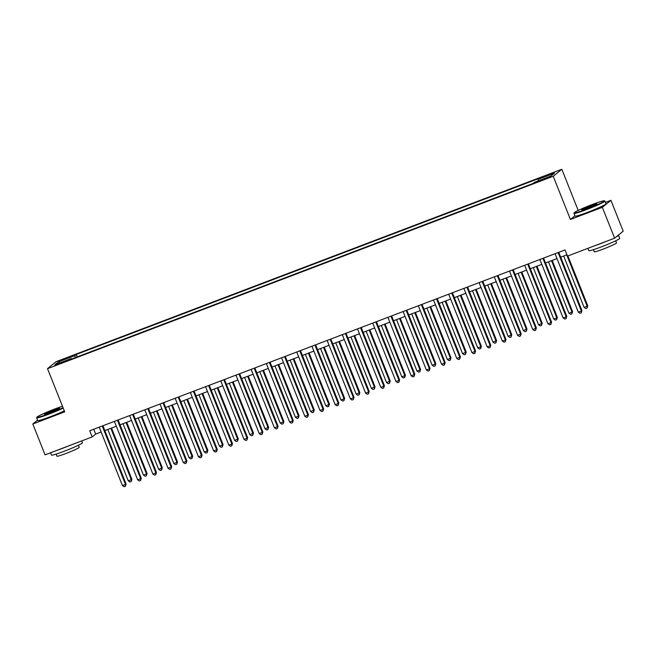 <?xml version="1.0" encoding="UTF-8"?>
<svg xmlns="http://www.w3.org/2000/svg" width="656" height="656" viewBox="0 0 656 656"><rect width="100%" height="100%" fill="white"/><g stroke="black" fill="none" stroke-linecap="round" stroke-linejoin="round"><path stroke-width="0.98" d="M57.826 364.498L62.525 362.317L59.311 363.285L54.612 365.466L57.826 364.498M561.823 169.264L56.113 361.669L47.519 368.664L553.229 176.267L561.823 169.264L578.207 210.437M574.927 215.791L570.417 219.465L602.331 207.321L610.925 200.326L605.431 202.409M610.925 200.326L623.2 231.174L614.606 238.177L602.331 207.321M614.606 238.177L567.506 256.102L565.046 249.928L89.733 430.771L92.184 436.937L95.669 434.1L101.139 432.017M546.883 177.792L539.658 180.925L545.448 178.965L549.999 176.849L546.883 177.792L547.088 178.309M538.305 180.859L538.035 179.4L539.445 178.26L76.285 354.47L77.244 356.88M538.035 179.4L554.451 173.159L550.876 176.07L534.46 182.319L533.057 183.459L69.897 359.677L71.299 358.529L54.891 364.777L58.466 361.858L74.882 355.618L76.285 354.47M37.572 420.119L32.8 424.006L45.075 454.862L92.184 436.937M32.8 424.006L64.714 411.861L47.519 368.664M570.417 219.465L553.229 176.267M104.845 430.607L116.333 426.236M120.04 424.826L131.528 420.455M135.234 419.045L146.723 414.674M150.429 413.264L161.917 408.893M165.624 407.483L177.112 403.112M180.818 401.702L192.306 397.331M196.013 395.921L207.509 391.55M211.216 390.14L222.704 385.769M226.41 384.359L237.898 379.988M241.605 378.578L253.093 374.207M256.799 372.797L268.288 368.426M271.994 367.016L283.482 362.645M287.189 361.235L298.677 356.864M302.383 355.454L313.871 351.083M317.578 349.673L329.066 345.302M332.772 343.892L344.269 339.521M347.975 338.111L359.463 333.74M363.17 332.33L374.658 327.959M378.364 326.549L389.853 322.178M393.559 320.768L405.047 316.397M408.754 314.987L420.242 310.616M423.948 309.206L435.436 304.835M439.143 303.425L450.631 299.054M454.337 297.644L465.826 293.273M469.54 291.863L481.028 287.484M484.735 286.082L496.223 281.703M499.929 280.292L511.418 275.922M515.124 274.511L526.612 270.141M530.319 268.73L541.807 264.36M545.513 262.949L557.001 258.579M560.708 257.168L566.981 254.782M93.734 429.245L95.669 434.1M74.882 355.618L75.243 357.643M71.635 359.012L71.299 358.529M58.466 361.858L59.975 362.842M558.125 252.56A1.328 1.296 -129.2 0 0 558.19 252.765L581.372 311.026L578.33 312.182L555.148 253.921A1.328 1.296 -129.2 0 0 555.05 253.733M558.773 252.314L581.954 310.55L581.372 311.026L581.273 312.83L580.06 313.297L578.33 312.182M581.954 310.55L581.273 312.83M563.676 256.045L584.135 307.451L587.76 305.819L567.907 255.947M587.76 305.819L587.079 308.107L587.177 306.295L566.718 254.889M587.079 308.107L585.865 308.566L584.135 307.451M542.93 258.341A1.328 1.296 -129.2 0 0 542.996 258.554L566.177 316.807L563.135 317.963L539.954 259.71A1.328 1.296 -129.2 0 0 539.855 259.514M543.578 258.095L566.759 316.331L566.177 316.807L566.079 318.611L564.857 319.078L563.135 317.963M566.759 316.331L566.079 318.611M527.736 264.122A1.328 1.296 -129.2 0 0 527.801 264.335L550.983 322.588L547.94 323.744L524.759 265.491A1.328 1.296 -129.2 0 0 524.661 265.295M528.383 263.876L551.557 322.112L550.983 322.588L550.884 324.392L549.662 324.859L547.94 323.744M551.557 322.112L550.884 324.392M512.541 269.903A1.328 1.296 -129.2 0 0 512.598 270.116L535.788 328.369L532.746 329.525L509.564 271.272A1.328 1.296 -129.2 0 0 509.466 271.076M513.189 269.657L536.362 327.893L535.788 328.369L535.681 330.173L534.468 330.64L532.746 329.525M536.362 327.893L535.681 330.173M548.482 261.826L568.941 313.232L571.983 312.076L572.565 311.6L552.188 260.416M572.565 311.6L571.884 313.888L571.983 312.076L551.524 260.67M571.884 313.888L570.663 314.347L568.941 313.232M533.287 267.607L553.746 319.013L556.788 317.857L557.362 317.381L536.993 266.197M557.362 317.381L556.69 319.669L556.788 317.857L536.329 266.451M556.69 319.669L555.468 320.128L553.746 319.013M518.092 273.388L538.551 324.794L541.594 323.638L542.168 323.162L521.799 271.978M542.168 323.162L541.487 325.45L541.594 323.638L521.135 272.232M541.487 325.45L540.273 325.909L538.551 324.794M497.346 275.684A1.328 1.296 -129.2 0 0 497.404 275.897L520.585 334.15L517.551 335.306L494.37 277.053A1.328 1.296 -129.2 0 0 494.271 276.857M497.994 275.438L521.167 333.674L520.585 334.15L520.487 335.954L519.273 336.421L517.551 335.306M521.167 333.674L520.487 335.954M502.898 279.169L523.357 330.575L526.973 328.943L506.604 277.759M526.973 328.943L526.292 331.231L526.391 329.419L505.94 278.013M526.292 331.231L525.079 331.69L523.357 330.575M586.456 209.174A16.244 1.123 -21.7 0 0 604.315 200.802A16.244 1.123 -21.7 0 0 592.122 204.557A16.244 1.123 -21.7 0 0 574.205 212.782A16.244 1.123 -21.7 0 0 586.456 209.174M604.315 200.802L604.832 201.023A16.646 1.148 158.3 0 1 604.906 201.08A16.646 1.148 158.3 0 1 586.538 209.6A16.646 1.148 158.3 0 1 573.975 213.389A16.646 1.148 158.3 0 1 573.984 213.298L574.205 212.782M587.874 208.018A8.126 0.558 158.3 0 1 581.774 209.895A8.126 0.558 158.3 0 1 590.703 205.713A8.126 0.558 158.3 0 1 596.837 203.909A8.126 0.558 158.3 0 1 587.874 208.018M596.222 204.36A7.724 0.533 -21.7 0 0 590.785 206.14A7.724 0.533 -21.7 0 0 582.536 209.805M618.288 235.176A16.646 1.148 158.3 0 1 618.51 235.266L619.731 238.358A16.646 1.148 158.3 0 1 601.363 246.869A16.646 1.148 158.3 0 1 588.809 250.666L587.883 248.345M618.51 235.266A16.646 1.148 158.3 0 1 616.246 236.841M606.472 241.277A16.646 1.148 158.3 0 1 600.142 243.786A16.646 1.148 158.3 0 1 594.295 245.902M615.697 240.818L616.533 242.917A11.98 0.828 158.3 0 1 603.307 249.05A11.98 0.828 158.3 0 1 594.262 251.781L593.434 249.682M604.906 201.08L605.98 203.795A16.646 1.148 158.3 0 1 587.612 212.314A16.646 1.148 158.3 0 1 575.05 216.103L573.975 213.389M62.484 406.269A16.244 1.123 -21.7 0 0 54.809 408.983A16.244 1.123 -21.7 0 0 36.892 417.208A16.244 1.123 -21.7 0 0 49.143 413.6A16.244 1.123 -21.7 0 0 63.066 407.72M63.222 408.13A16.646 1.148 158.3 0 1 49.216 414.026A16.646 1.148 158.3 0 1 36.662 417.815A16.646 1.148 158.3 0 1 36.662 417.724L36.892 417.208M50.561 412.444A8.126 0.558 158.3 0 1 44.46 414.321A8.126 0.558 158.3 0 1 53.39 410.139A8.126 0.558 158.3 0 1 59.516 408.335A8.126 0.558 158.3 0 1 50.561 412.444M58.901 408.786A7.724 0.533 -21.7 0 0 53.472 410.566A7.724 0.533 -21.7 0 0 45.223 414.231M81.688 440.93L82.418 442.784A16.646 1.148 158.3 0 1 64.05 451.303A16.646 1.148 158.3 0 1 51.488 455.092L50.569 452.771M69.151 445.703A16.646 1.148 158.3 0 1 62.828 448.212A16.646 1.148 158.3 0 1 56.982 450.328M78.384 445.244L79.22 447.343A11.98 0.828 158.3 0 1 65.994 453.476A11.98 0.828 158.3 0 1 56.949 456.207L56.113 454.108M64.304 410.845A16.646 1.148 158.3 0 1 50.299 416.74A16.646 1.148 158.3 0 1 37.736 420.529L36.662 417.815M482.144 281.465A1.328 1.296 -129.2 0 0 482.209 281.678L505.391 339.931L502.357 341.087L479.175 282.834A1.328 1.296 -129.2 0 0 479.077 282.638M482.8 281.219L505.973 339.455L505.391 339.931L505.292 341.735L504.079 342.202L502.357 341.087M505.973 339.455L505.292 341.735M466.949 287.246A1.328 1.296 -129.2 0 0 467.015 287.459L490.196 345.712L487.162 346.868L463.981 288.615A1.328 1.296 -129.2 0 0 463.882 288.419M467.605 287L490.778 345.236L490.196 345.712L490.098 347.516L488.884 347.983L487.162 346.868M490.778 345.236L490.098 347.516M451.754 293.027A1.328 1.296 -129.2 0 0 451.82 293.24L475.001 351.493L471.959 352.649L448.778 294.396A1.328 1.296 -129.2 0 0 448.688 294.2M452.41 292.781L475.584 351.017L475.001 351.493L474.903 353.305L473.689 353.764L471.959 352.649M475.584 351.017L474.903 353.305M436.56 298.808A1.328 1.296 -129.2 0 0 436.625 299.021L459.807 357.274L456.765 358.43L433.583 300.177A1.328 1.296 -129.2 0 0 433.493 299.981M437.216 298.562L460.389 356.798L459.807 357.274L459.708 359.086L458.495 359.545L456.765 358.43M460.389 356.798L459.708 359.086M421.365 304.597A1.328 1.296 -129.2 0 0 421.431 304.802L444.612 363.055L441.57 364.211L418.389 305.958A1.328 1.296 -129.2 0 0 418.29 305.762M422.013 304.343L445.194 362.579L444.612 363.055L444.514 364.867L443.3 365.326L441.57 364.211M445.194 362.579L444.514 364.867M487.703 284.95L508.162 336.356L511.778 334.724L491.41 283.54M511.778 334.724L511.098 337.012L511.196 335.2L490.737 283.794M511.098 337.012L509.884 337.471L508.162 336.356M472.509 290.731L492.968 342.137L496.584 340.505L476.215 289.321M496.584 340.505L495.903 342.793L496.002 340.981L475.543 289.575M495.903 342.793L494.69 343.252L492.968 342.137M457.314 296.512L477.765 347.918L480.807 346.762L481.389 346.286L461.02 295.102M481.389 346.286L480.709 348.574L480.807 346.762L460.348 295.356M480.709 348.574L479.495 349.033L477.765 347.918M442.111 302.293L462.57 353.699L466.195 352.067L445.826 300.883M466.195 352.067L465.514 354.355L465.612 352.543L445.153 301.137M465.514 354.355L464.3 354.814L462.57 353.699M426.917 308.074L447.376 359.48L450.418 358.324L451 357.848L430.623 306.664M451 357.848L450.319 360.136L450.418 358.324L429.959 306.918M450.319 360.136L449.106 360.595L447.376 359.48M406.171 310.378A1.328 1.296 -129.2 0 0 406.236 310.583L429.418 368.836L426.375 369.992L403.194 311.739A1.328 1.296 -129.2 0 0 403.096 311.543M406.818 310.124L430 368.36L429.418 368.836L429.319 370.648L428.097 371.107L426.375 369.992M430 368.36L429.319 370.648M411.722 313.855L432.181 365.261L435.223 364.105L435.805 363.637L415.428 312.445M435.805 363.637L435.125 365.917L435.223 364.105L414.764 312.699M435.125 365.917L433.903 366.376L432.181 365.261M390.976 316.159A1.328 1.296 -129.2 0 0 391.042 316.364L414.223 374.617L411.181 375.773L387.999 317.52A1.328 1.296 -129.2 0 0 387.901 317.324M391.624 315.905L414.797 374.141L414.223 374.617L414.125 376.429L412.903 376.888L411.181 375.773M414.797 374.141L414.125 376.429M396.527 319.636L416.986 371.042L420.029 369.886L420.603 369.418L400.234 318.226M420.603 369.418L419.93 371.698L420.029 369.886L399.57 318.48M419.93 371.698L418.708 372.157L416.986 371.042M375.781 321.94A1.328 1.296 -129.2 0 0 375.839 322.145L399.028 380.398L395.986 381.554L372.805 323.301A1.328 1.296 -129.2 0 0 372.706 323.105M376.429 321.686L399.602 379.922L399.028 380.398L398.922 382.21L397.708 382.669L395.986 381.554M399.602 379.922L398.922 382.21M381.333 325.417L401.792 376.823L404.834 375.667L405.408 375.199L385.039 324.007M405.408 375.199L404.727 377.479L404.834 375.667L384.375 324.261M404.727 377.479L403.514 377.938L401.792 376.823M360.587 327.721A1.328 1.296 -129.2 0 0 360.644 327.926L383.826 386.179L380.792 387.335L357.61 329.082A1.328 1.296 -129.2 0 0 357.512 328.886M361.235 327.467L384.408 385.703L383.826 386.179L383.727 387.991L382.514 388.45L380.792 387.335M384.408 385.703L383.727 387.991M366.138 331.198L386.597 382.604L390.213 380.98L369.845 329.788M390.213 380.98L389.533 383.26L389.631 381.448L369.18 330.042M389.533 383.26L388.319 383.719L386.597 382.604M345.384 333.502A1.328 1.296 -129.2 0 0 345.45 333.707L368.631 391.96L365.597 393.116L342.416 334.863A1.328 1.296 -129.2 0 0 342.317 334.667M346.04 333.248L369.213 391.484L368.631 391.96L368.533 393.772L367.319 394.231L365.597 393.116M369.213 391.484L368.533 393.772M350.944 336.979L371.403 388.385L375.019 386.761L354.65 335.569M375.019 386.761L374.338 389.041L374.437 387.229L353.978 335.823M374.338 389.041L373.125 389.5L371.403 388.385M330.189 339.283A1.328 1.296 -129.2 0 0 330.255 339.488L353.436 397.741L350.402 398.897L327.213 340.644A1.328 1.296 -129.2 0 0 327.123 340.448M330.845 339.029L354.019 397.265L353.436 397.741L353.338 399.553L352.124 400.012L350.402 398.897M354.019 397.265L353.338 399.553M335.749 342.76L356.208 394.166L359.824 392.542L339.455 341.35M359.824 392.542L359.144 394.822L359.242 393.01L338.783 341.604M359.144 394.822L357.93 395.281L356.208 394.166M314.995 345.064A1.328 1.296 -129.2 0 0 315.06 345.269L338.242 403.522L335.2 404.678L312.018 346.425A1.328 1.296 -129.2 0 0 311.928 346.229M315.651 344.818L338.824 403.055L338.242 403.522L338.143 405.334L336.93 405.793L335.2 404.678M338.824 403.055L338.143 405.334M299.8 350.845A1.328 1.296 -129.2 0 0 299.866 351.05L323.047 409.303L320.005 410.459L296.824 352.206A1.328 1.296 -129.2 0 0 296.725 352.01M300.456 350.599L323.629 408.836L323.047 409.303L322.949 411.115L321.735 411.574L320.005 410.459M323.629 408.836L322.949 411.115M284.606 356.626A1.328 1.296 -129.2 0 0 284.671 356.831L307.853 415.084L304.81 416.24L281.629 357.987A1.328 1.296 -129.2 0 0 281.531 357.791M285.253 356.38L308.435 414.617L307.853 415.084L307.754 416.896L306.532 417.355L304.81 416.24M308.435 414.617L307.754 416.896M269.411 362.407A1.328 1.296 -129.2 0 0 269.477 362.612L292.658 420.865L289.616 422.021L266.434 363.768A1.328 1.296 -129.2 0 0 266.336 363.572M270.059 362.161L293.24 420.398L292.658 420.865L292.56 422.677L291.338 423.136L289.616 422.021M293.24 420.398L292.56 422.677M254.216 368.188A1.328 1.296 -129.2 0 0 254.282 368.393L277.463 426.646L274.421 427.802L251.24 369.549A1.328 1.296 -129.2 0 0 251.141 369.353M254.864 367.942L278.037 426.179L277.463 426.646L277.365 428.458L276.143 428.917L274.421 427.802M278.037 426.179L277.365 428.458M239.022 373.969A1.328 1.296 -129.2 0 0 239.079 374.174L262.261 432.427L259.227 433.583L236.045 375.33A1.328 1.296 -129.2 0 0 235.947 375.134M239.67 373.723L262.843 431.96L262.261 432.427L262.162 434.239L260.949 434.698L259.227 433.583M262.843 431.96L262.162 434.239M223.819 379.75A1.328 1.296 -129.2 0 0 223.885 379.955L247.066 438.208L244.032 439.364L220.851 381.111A1.328 1.296 -129.2 0 0 220.752 380.915M224.475 379.504L247.648 437.741L247.066 438.208L246.968 440.02L245.754 440.479L244.032 439.364M247.648 437.741L246.968 440.02M208.624 385.531A1.328 1.296 -129.2 0 0 208.69 385.736L231.871 443.989L228.837 445.145L205.656 386.892A1.328 1.296 -129.2 0 0 205.558 386.704M209.28 385.285L232.454 443.522L231.871 443.989L231.773 445.801L230.559 446.26L228.837 445.145M232.454 443.522L231.773 445.801M193.43 391.312A1.328 1.296 -129.2 0 0 193.495 391.517L216.677 449.77L213.643 450.926L190.453 392.673A1.328 1.296 -129.2 0 0 190.363 392.485M194.086 391.066L217.259 449.303L216.677 449.77L216.578 451.582L215.365 452.05L213.643 450.926M217.259 449.303L216.578 451.582M320.554 348.541L341.005 399.947L344.047 398.791L344.63 398.323L324.261 347.131M344.63 398.323L343.949 400.603L344.047 398.791L323.588 347.385M343.949 400.603L342.735 401.062L341.005 399.947M305.352 354.322L325.811 405.728L328.853 404.572L329.435 404.104L309.058 352.912M329.435 404.104L328.754 406.384L328.853 404.572L308.394 353.166M328.754 406.384L327.541 406.843L325.811 405.728M290.157 360.103L310.616 411.509L313.658 410.353L314.24 409.885L293.863 358.693M314.24 409.885L313.56 412.165L313.658 410.353L293.199 358.947M313.56 412.165L312.338 412.632L310.616 411.509M274.962 365.884L295.421 417.298L298.464 416.142L299.038 415.666L278.669 364.474M299.038 415.666L298.365 417.946L298.464 416.142L278.005 364.728M298.365 417.946L297.143 418.413L295.421 417.298M259.768 371.665L280.227 423.079L283.269 421.923L283.843 421.447L263.474 370.255M283.843 421.447L283.162 423.727L283.269 421.923L262.81 370.509M283.162 423.727L281.949 424.194L280.227 423.079M244.573 377.446L265.032 428.86L268.648 427.228L248.28 376.036M268.648 427.228L267.968 429.508L268.066 427.704L247.615 376.29M267.968 429.508L266.754 429.975L265.032 428.86M229.379 383.227L249.838 434.641L253.454 433.009L233.085 381.817M253.454 433.009L252.773 435.289L252.872 433.485L232.413 382.071M252.773 435.289L251.56 435.756L249.838 434.641M214.184 389.008L234.643 440.422L238.259 438.79L217.89 387.598M238.259 438.79L237.579 441.07L237.677 439.266L217.218 387.852M237.579 441.07L236.365 441.537L234.643 440.422M198.989 394.789L219.44 446.203L222.482 445.047L223.065 444.571L202.696 393.379M223.065 444.571L222.384 446.851L222.482 445.047L202.023 393.633M222.384 446.851L221.17 447.318L219.44 446.203M178.235 397.093A1.328 1.296 -129.2 0 0 178.301 397.298L201.482 455.551L198.44 456.715L175.259 398.454A1.328 1.296 -129.2 0 0 175.168 398.266M178.891 396.847L202.064 455.084L201.482 455.551L201.384 457.363L200.17 457.831L198.44 456.715M202.064 455.084L201.384 457.363M183.795 400.57L204.246 451.984L207.288 450.828L207.87 450.352L187.501 399.16M207.87 450.352L207.189 452.632L207.288 450.828L186.829 399.414M207.189 452.632L205.976 453.099L204.246 451.984M163.041 402.874A1.328 1.296 -129.2 0 0 163.106 403.079L186.288 461.34L183.245 462.496L160.064 404.235A1.328 1.296 -129.2 0 0 159.966 404.047M163.688 402.628L186.87 460.865L186.288 461.34L186.189 463.144L184.976 463.612L183.245 462.496M186.87 460.865L186.189 463.144M168.592 406.351L189.051 457.765L192.093 456.609L192.675 456.133L172.298 404.941M192.675 456.133L191.995 458.413L192.093 456.609L171.634 405.195M191.995 458.413L190.781 458.88L189.051 457.765M147.846 408.655A1.328 1.296 -129.2 0 0 147.912 408.86L171.093 467.121L168.051 468.277L144.869 410.016A1.328 1.296 -129.2 0 0 144.771 409.828M148.494 408.409L171.675 466.646L171.093 467.121L170.995 468.925L169.773 469.393L168.051 468.277M171.675 466.646L170.995 468.925M153.397 412.132L173.856 463.546L176.899 462.39L177.481 461.914L157.104 410.722M177.481 461.914L176.8 464.194L176.899 462.39L156.44 410.976M176.8 464.194L175.578 464.661L173.856 463.546M132.651 414.436A1.328 1.296 -129.2 0 0 132.717 414.641L155.898 472.902L152.856 474.058L129.675 415.797A1.328 1.296 -129.2 0 0 129.576 415.609M133.299 414.19L156.472 472.427L155.898 472.902L155.8 474.706L154.578 475.174L152.856 474.058M156.472 472.427L155.8 474.706M138.203 417.921L158.662 469.327L161.704 468.171L162.278 467.695L141.909 416.511M162.278 467.695L161.606 469.975L161.704 468.171L141.245 416.757M161.606 469.975L160.384 470.442L158.662 469.327M117.457 420.217A1.328 1.296 -129.2 0 0 117.514 420.422L140.704 478.683L137.662 479.839L114.48 421.578A1.328 1.296 -129.2 0 0 114.382 421.39M118.105 419.971L141.278 478.208L140.704 478.683L140.597 480.487L139.384 480.955L137.662 479.839M141.278 478.208L140.597 480.487M123.008 423.702L143.467 475.108L146.509 473.952L147.083 473.476L126.715 422.292M147.083 473.476L146.403 475.764L146.509 473.952L126.05 422.546M146.403 475.764L145.189 476.223L143.467 475.108M102.262 425.998A1.328 1.296 -129.2 0 0 102.32 426.211L125.501 484.464L122.467 485.62L99.286 427.368A1.328 1.296 -129.2 0 0 99.187 427.171M102.91 425.752L126.083 483.989L125.501 484.464L125.403 486.268L124.189 486.736L122.467 485.62M126.083 483.989L125.403 486.268M107.814 429.483L128.273 480.889L131.889 479.257L111.52 428.073M131.889 479.257L131.208 481.545L131.307 479.733L110.856 428.327M131.208 481.545L129.995 482.004L128.273 480.889M544.423 179.35L544.209 178.809M558.19 252.765L558.723 252.33M542.996 258.554L543.529 258.12M527.801 264.335L528.334 263.901M512.598 270.116L513.14 269.682M497.404 275.897L497.937 275.463M482.209 281.678L482.742 281.244M467.015 287.459L467.548 287.025M451.82 293.24L452.353 292.806M436.625 299.021L437.158 298.587M421.431 304.802L421.964 304.368M406.236 310.583L406.769 310.149M391.042 316.364L391.575 315.93M375.839 322.145L376.372 321.711M360.644 327.926L361.177 327.492M345.45 333.707L345.983 333.273M330.255 339.488L330.788 339.054M315.06 345.269L315.593 344.835M299.866 351.05L300.399 350.616M284.671 356.831L285.204 356.397M269.477 362.612L270.01 362.178M254.282 368.393L254.815 367.959M239.079 374.174L239.612 373.74M223.885 379.955L224.418 379.521M208.69 385.736L209.223 385.302M193.495 391.517L194.028 391.083M178.301 397.298L178.834 396.864M163.106 403.079L163.639 402.645M147.912 408.86L148.445 408.426M132.717 414.641L133.25 414.207M117.514 420.422L118.047 419.988M102.32 426.211L102.853 425.777"/></g></svg>
